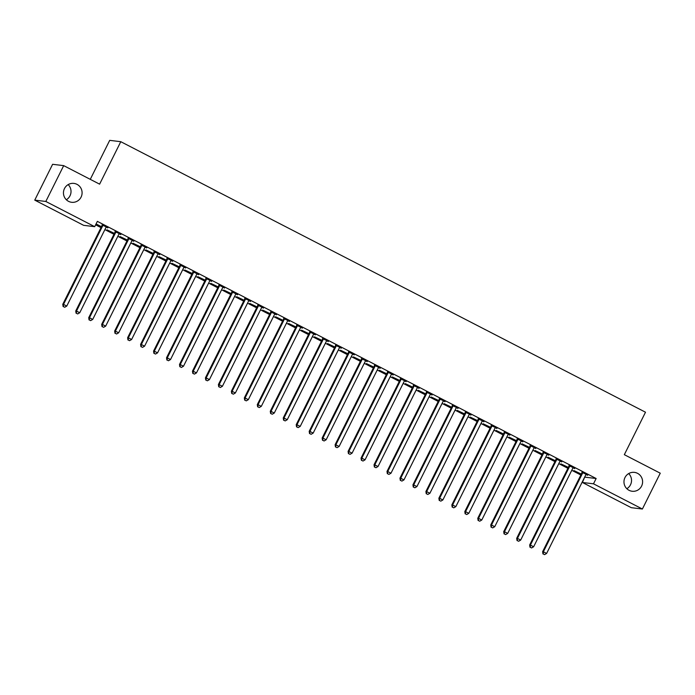 <?xml version="1.0" encoding="UTF-8"?>
<svg xmlns="http://www.w3.org/2000/svg" width="695" height="695" viewBox="0 0 695 695"><rect width="100%" height="100%" fill="white"/><g stroke="black" fill="none" stroke-linecap="round" stroke-linejoin="round"><path stroke-width="1.04" d="M68.153 184.609A9.513 9.313 -83.1 0 1 66.329 199.743M81.08 197.119A9.513 9.313 -83.1 0 1 71.637 202.288A9.513 9.313 -83.1 0 1 64.479 188.562A9.513 9.313 -83.1 0 1 73.922 183.402A9.513 9.313 -83.1 0 1 81.08 197.119M628.671 473.582A9.513 9.313 -83.1 0 1 626.847 488.707M641.589 486.092A9.513 9.313 -83.1 0 1 632.155 491.261A9.513 9.313 -83.1 0 1 624.987 477.534A9.513 9.313 -83.1 0 1 634.431 472.374A9.513 9.313 -83.1 0 1 641.589 486.092M95.623 224.841L101.01 227.613M104.884 229.611L113.98 234.302M117.855 236.3L126.95 240.991M130.825 242.989L139.921 247.672M143.796 249.67L152.891 254.361M156.757 256.359L165.853 261.051M169.728 263.04L178.823 267.731M182.698 269.73L191.794 274.421M195.669 276.419L204.764 281.101M208.639 283.1L217.735 287.791M221.601 289.789L230.697 294.48M234.571 296.47L243.667 301.161M247.542 303.159L256.637 307.85M260.512 309.848L269.608 314.531M273.483 316.529L282.578 321.22M286.444 323.218L295.54 327.91M299.415 329.908L308.511 334.59M312.385 336.589L321.481 341.28M325.356 343.278L334.451 347.969M338.326 349.959L347.422 354.65M351.296 356.648L360.392 361.339M364.258 363.337L373.354 368.02M377.229 370.018L386.324 374.709M390.199 376.707L399.295 381.399M403.169 383.388L412.265 388.079M416.14 390.077L425.236 394.769M429.102 396.767L438.197 401.449M442.072 403.447L451.168 408.139M455.043 410.137L464.138 414.828M468.013 416.826L477.109 421.509M480.983 423.507L490.079 428.198M493.954 430.196L503.041 434.888M506.916 436.877L516.011 441.568M519.886 443.566L528.982 448.258M532.856 450.256L541.952 454.938M545.827 456.936L554.923 461.628M558.797 463.626L567.893 468.317M571.759 470.307L580.855 474.998M584.73 476.996L582.419 482.478L593.495 483.816L642.389 509.018L631.312 507.689L582.419 482.478M83.643 225.336L34.75 200.125L45.818 201.463L94.711 226.674L83.643 225.336M45.818 201.463L63.688 165.636L52.612 164.298L34.75 200.125M90.272 179.345L109.706 140.355L120.782 141.693L645.499 412.213L624.327 454.678L660.25 473.191L642.389 509.018M114.319 233.624L107.004 229.845L114.44 233.39M120.887 234.345L115.083 231.652M120.774 234.58L119.21 233.781M140.26 246.994L132.945 243.224L140.373 246.76M146.827 247.724L141.024 245.022M146.706 247.959L145.151 247.151M166.192 260.364L158.877 256.594L166.314 260.13M172.76 261.094L166.965 258.401M172.647 261.329L171.083 260.521M192.133 273.734L184.818 269.964L192.254 273.5M198.701 274.464L192.897 271.771M198.579 274.699L197.024 273.891M218.074 287.113L210.75 283.334L218.187 286.879M224.641 287.834L218.838 285.141M224.52 288.069L222.956 287.27M244.006 300.483L236.691 296.713L244.127 300.249M250.574 301.204L244.779 298.511M250.461 301.439L248.897 300.64M269.947 313.853L262.632 310.083L270.06 313.619M276.514 314.583L270.711 311.89M276.393 314.818L274.838 314.01M295.888 327.223L288.564 323.453L296.001 326.989M302.447 327.953L296.652 325.26M302.334 328.188L300.77 327.38M321.82 340.593L314.505 336.823L321.941 340.359M328.387 341.323L322.584 338.63M328.275 341.558L326.711 340.759M347.761 353.972L340.446 350.193L347.874 353.738M354.328 354.693L348.525 352M354.207 354.928L352.652 354.129M373.693 367.342L366.378 363.572L373.814 367.108M380.261 368.072L374.466 365.37M380.148 368.307L378.584 367.499A1.486 1.46 96.9 0 0 378.28 367.916L339.117 446.468L335.867 444.8L375.039 366.239A1.486 1.46 96.9 0 0 375.187 365.7L375.213 365.466M399.634 380.712L392.319 376.942L399.755 380.478M406.201 381.442L400.398 378.749M406.08 381.677L404.525 380.869M425.575 394.082L418.251 390.312L425.688 393.848M432.142 394.812L426.339 392.119M432.021 395.047L430.457 394.247M451.507 407.461L444.192 403.682L451.628 407.227M458.075 408.182L452.28 405.489M457.962 408.417L456.398 407.618M477.448 420.831L470.133 417.061L477.561 420.597M484.015 421.561L478.212 418.859M483.894 421.796L482.339 420.988M503.389 434.201L496.065 430.431L503.501 433.967M509.948 434.931L504.153 432.238M509.835 435.166L508.271 434.358M529.321 447.571L522.006 443.801L529.442 447.337M535.888 448.301L530.085 445.608M535.776 448.536L534.212 447.728M555.262 460.95L547.947 457.171L555.375 460.716M561.829 461.671L556.026 458.978M561.708 461.906L560.153 461.106A1.486 1.46 96.9 0 0 559.84 461.515L520.677 540.076L517.436 538.399L556.599 459.847A1.486 1.46 96.9 0 0 556.756 459.299L556.773 459.065M581.194 474.32L573.879 470.55L581.315 474.086M587.761 475.041L581.967 472.348M587.649 475.284L586.085 474.476M585.068 477.17L596.145 478.507L97.361 221.366L94.711 226.674M574.791 468.361L568.997 465.667M574.678 468.595L573.114 467.787M568.232 467.631L560.908 463.86L568.345 467.396M548.859 454.99L543.056 452.289M548.737 455.225L547.182 454.417M542.291 454.261L534.976 450.49L542.413 454.026M522.918 441.612L517.123 438.919M522.805 441.846L521.241 441.047M516.35 440.891L509.035 437.12L516.472 440.656M496.986 428.242L491.183 425.548M496.864 428.476L495.309 427.677M490.418 427.512L483.103 423.742L490.531 427.277M471.045 414.872L465.242 412.178M470.923 415.106L469.368 414.298M464.477 414.142L457.162 410.371L464.599 413.907M445.104 401.502L439.31 398.808M444.991 401.736L443.427 400.928M438.545 400.772L431.221 397.001L438.658 400.537M419.172 388.123L413.369 385.43M419.05 388.366L417.495 387.558M412.604 387.402L405.289 383.631L412.717 387.167M393.231 374.753L387.436 372.06M393.118 374.987L391.554 374.188M386.663 374.032L379.348 370.253L386.785 373.797M367.29 361.383L361.496 358.69M367.177 361.617L365.613 360.809M360.731 360.653L353.408 356.882L360.844 360.418M341.358 348.013L335.555 345.319M341.236 348.247L339.681 347.439M334.79 347.283L327.475 343.512L334.912 347.048M315.417 334.642L309.623 331.941M315.304 334.877L313.74 334.069M308.849 333.913L301.534 330.142L308.971 333.678M289.485 321.264L283.682 318.571M289.363 321.498L287.808 320.699M282.917 320.543L275.602 316.764L283.03 320.308M263.544 307.894L257.741 305.201M263.422 308.128L261.867 307.329M256.976 307.164L249.661 303.394L257.098 306.929M237.603 294.524L231.809 291.831M237.49 294.758L235.926 293.95M231.044 293.794L223.72 290.024L231.157 293.559M211.671 281.154L205.868 278.452M211.549 281.388L209.994 280.58M205.103 280.424L197.788 276.653L205.216 280.189M185.73 267.775L179.936 265.082M185.617 268.009L184.053 267.21M179.162 267.054L171.847 263.275L179.284 266.819M159.789 254.405L153.995 251.712M159.676 254.639L158.113 253.84M153.23 253.675L145.907 249.905L153.343 253.44M133.857 241.035L128.054 238.342M133.735 241.269L132.18 240.461M127.289 240.305L119.974 236.535L127.411 240.07M107.916 227.665L102.122 224.971M107.803 227.899L106.239 227.091M101.348 226.935L95.962 224.155M101.47 226.7L96.084 223.92M596.145 478.507L593.495 483.816M63.688 165.636L99.611 184.158L120.782 141.693M582.54 473.217L581.793 473.13L542.621 551.682L543.368 551.778L582.54 473.217A1.486 1.46 96.9 0 0 582.688 472.678L582.714 472.444M543.264 553.976L544.559 554.645L543.264 553.976L543.368 551.778L546.618 553.446L585.781 474.894A1.486 1.46 96.9 0 1 586.12 474.442L586.293 474.285M581.793 473.13A1.486 1.46 96.9 0 0 581.941 472.583L581.993 472.07M542.621 551.682L542.96 553.941M544.559 554.645L546.618 553.446M569.57 466.536L568.823 466.441L529.659 545.002L530.407 545.089L569.57 466.536A1.486 1.46 96.9 0 0 569.726 465.989L569.744 465.754M530.294 547.286L531.588 547.955L530.294 547.286L530.407 545.089L533.647 546.757L572.81 468.204A1.486 1.46 96.9 0 1 573.149 467.761L573.323 467.605M568.823 466.441A1.486 1.46 96.9 0 0 568.979 465.902L569.023 465.381M529.659 545.002L529.99 547.252M531.588 547.955L533.647 546.757M517.323 540.606L518.618 541.275L517.323 540.606L517.436 538.399L516.689 538.312L555.852 459.76A1.486 1.46 96.9 0 0 556.009 459.213L556.052 458.7M516.689 538.312L517.028 540.562M518.618 541.275L520.677 540.076M543.629 453.157L542.882 453.07L503.719 531.623L504.466 531.718L543.629 453.157A1.486 1.46 96.9 0 0 543.785 452.619L543.803 452.384M504.353 533.916L505.647 534.585L504.353 533.916L504.466 531.718L507.706 533.386L546.878 454.834A1.486 1.46 96.9 0 1 547.217 454.382L547.391 454.226M542.882 453.07A1.486 1.46 96.9 0 0 543.038 452.523L543.082 452.011M503.719 531.623L504.057 533.882M505.647 534.585L507.706 533.386M530.667 446.477L529.911 446.381L490.748 524.942L491.495 525.029L530.667 446.477A1.486 1.46 96.9 0 0 530.815 445.929L530.841 445.695M491.382 527.227L492.685 527.896L491.382 527.227L491.495 525.029L494.736 526.706L533.908 448.145A1.486 1.46 96.9 0 1 534.247 447.702L534.42 447.545M529.911 446.381A1.486 1.46 96.9 0 0 530.068 445.843L530.111 445.321M490.748 524.942L491.087 527.192M492.685 527.896L494.736 526.706M517.697 439.787L516.95 439.7L477.778 518.253L478.525 518.348L517.697 439.787A1.486 1.46 96.9 0 0 517.845 439.249L517.871 439.014M478.421 520.546L479.715 521.215L478.421 520.546L478.525 518.348L481.774 520.016L520.937 441.464A1.486 1.46 96.9 0 1 521.276 441.012L521.45 440.856M516.95 439.7A1.486 1.46 96.9 0 0 517.097 439.153L517.149 438.641M477.778 518.253L478.117 520.512M479.715 521.215L481.774 520.016M504.726 433.107L503.979 433.011L464.807 511.572L465.563 511.659L504.726 433.107A1.486 1.46 96.9 0 0 504.883 432.559L504.9 432.325M465.45 513.857L466.745 514.526L465.45 513.857L465.563 511.659L468.804 513.327L507.967 434.775A1.486 1.46 96.9 0 1 508.306 434.332L508.479 434.175M503.979 433.011A1.486 1.46 96.9 0 0 504.136 432.472L504.179 431.951M464.807 511.572L465.146 513.822M466.745 514.526L468.804 513.327M491.756 426.417L491.009 426.33L451.846 504.883L452.593 504.97L491.756 426.417A1.486 1.46 96.9 0 0 491.912 425.87L491.93 425.635M452.48 507.176L453.774 507.836L452.48 507.176L452.593 504.97L455.833 506.646L494.996 428.085A1.486 1.46 96.9 0 1 495.344 427.642L495.518 427.486M491.009 426.33A1.486 1.46 96.9 0 0 491.165 425.783L491.209 425.262M451.846 504.883L452.176 507.133M453.774 507.836L455.833 506.646M478.786 419.728L478.038 419.641L438.875 498.193L439.622 498.289L478.786 419.728A1.486 1.46 96.9 0 0 478.942 419.189L478.959 418.955M439.509 500.487L440.804 501.156L439.509 500.487L439.622 498.289L442.863 499.957L482.035 421.405A1.486 1.46 96.9 0 1 482.373 420.953L482.547 420.796M478.038 419.641A1.486 1.46 96.9 0 0 478.195 419.094L478.238 418.581M438.875 498.193L439.214 500.452M440.804 501.156L442.863 499.957M465.824 413.047L465.068 412.952L425.905 491.513L426.652 491.6L465.824 413.047A1.486 1.46 96.9 0 0 465.971 412.5L465.998 412.265M426.539 493.798L427.842 494.466L426.539 493.798L426.652 491.6L429.892 493.276L469.064 414.715A1.486 1.46 96.9 0 1 469.403 414.272L469.577 414.116M465.068 412.952A1.486 1.46 96.9 0 0 465.224 412.413L465.268 411.892M425.905 491.513L426.243 493.763M427.842 494.466L429.892 493.276M452.853 406.358L452.106 406.271L412.934 484.823L413.681 484.91L452.853 406.358A1.486 1.46 96.9 0 0 453.001 405.819L453.027 405.585M413.568 487.117L414.872 487.786L413.568 487.117L413.681 484.91L416.931 486.587L456.094 408.035A1.486 1.46 96.9 0 1 456.433 407.583L456.606 407.426M452.106 406.271A1.486 1.46 96.9 0 0 452.254 405.724L452.297 405.211M412.934 484.823L413.273 487.082M414.872 487.786L416.931 486.587M439.883 399.668L439.136 399.582L399.964 478.134L400.72 478.23L439.883 399.668A1.486 1.46 96.9 0 0 440.039 399.13L440.057 398.895M400.607 480.427L401.901 481.096L400.607 480.427L400.72 478.23L403.96 479.897L443.123 401.345A1.486 1.46 96.9 0 1 443.462 400.893L443.636 400.746M439.136 399.582A1.486 1.46 96.9 0 0 439.283 399.043L439.336 398.522M399.964 478.134L400.303 480.393M401.901 481.096L403.96 479.897M426.912 392.988L426.165 392.892L387.002 471.453L387.749 471.54L426.912 392.988A1.486 1.46 96.9 0 0 427.069 392.44L427.086 392.206M387.636 473.738L388.931 474.407L387.636 473.738L387.749 471.54L390.99 473.217L430.153 394.656A1.486 1.46 96.9 0 1 430.5 394.213L430.674 394.056M426.165 392.892A1.486 1.46 96.9 0 0 426.322 392.354L426.365 391.832M387.002 471.453L387.332 473.703M388.931 474.407L390.99 473.217M413.942 386.298L413.195 386.212L374.032 464.764L374.779 464.859L413.942 386.298A1.486 1.46 96.9 0 0 414.098 385.76L414.116 385.525M374.666 467.057L375.96 467.726L374.666 467.057L374.779 464.859L378.019 466.527L417.182 387.975A1.486 1.46 96.9 0 1 417.53 387.523L417.704 387.367M413.195 386.212A1.486 1.46 96.9 0 0 413.351 385.664L413.395 385.152M374.032 464.764L374.37 467.023M375.96 467.726L378.019 466.527M400.972 379.618L400.224 379.522L361.061 458.083L361.808 458.17L400.972 379.618A1.486 1.46 96.9 0 0 401.128 379.07L401.145 378.836M361.695 460.368L362.998 461.037L361.695 460.368L361.808 458.17L365.049 459.838L404.221 381.286A1.486 1.46 96.9 0 1 404.56 380.843L404.733 380.686M400.224 379.522A1.486 1.46 96.9 0 0 400.381 378.983L400.424 378.462M361.061 458.083L361.4 460.333M362.998 461.037L365.049 459.838M388.01 372.928L387.263 372.841L348.091 451.394L348.838 451.481L388.01 372.928A1.486 1.46 96.9 0 0 388.158 372.381L388.184 372.146M348.725 453.687L350.028 454.356L348.725 453.687L348.838 451.481L352.078 453.157L391.25 374.596A1.486 1.46 96.9 0 1 391.589 374.153L391.763 373.997M387.263 372.841A1.486 1.46 96.9 0 0 387.41 372.294L387.454 371.782M348.091 451.394L348.43 453.644M350.028 454.356L352.078 453.157M335.763 446.998L337.058 447.667L335.763 446.998L335.867 444.8L335.12 444.704L374.292 366.152A1.486 1.46 96.9 0 0 374.44 365.605L374.492 365.092M335.12 444.704L335.459 446.963M337.058 447.667L339.117 446.468M362.069 359.558L361.322 359.463L322.159 438.024L322.906 438.111L362.069 359.558A1.486 1.46 96.9 0 0 362.225 359.011L362.243 358.776M322.793 440.309L324.087 440.978L322.793 440.309L322.906 438.111L326.146 439.787L365.309 361.226A1.486 1.46 96.9 0 1 365.648 360.783L365.822 360.627M361.322 359.463A1.486 1.46 96.9 0 0 361.478 358.924L361.522 358.403M322.159 438.024L322.489 440.274M324.087 440.978L326.146 439.787M349.099 352.869L348.351 352.782L309.188 431.334L309.935 431.43L349.099 352.869A1.486 1.46 96.9 0 0 349.255 352.33L349.272 352.096M309.822 433.628L311.117 434.297L309.822 433.628L309.935 431.43L313.176 433.098L352.339 354.546A1.486 1.46 96.9 0 1 352.686 354.094L352.86 353.937M348.351 352.782A1.486 1.46 96.9 0 0 348.508 352.235L348.551 351.722M309.188 431.334L309.527 433.593M311.117 434.297L313.176 433.098M336.128 346.188L335.381 346.093L296.218 424.654L296.965 424.741L336.128 346.188A1.486 1.46 96.9 0 0 336.284 345.641L336.302 345.406M296.852 426.939L298.146 427.607L296.852 426.939L296.965 424.741L300.205 426.409L339.377 347.856A1.486 1.46 96.9 0 1 339.716 347.404L339.89 347.257M335.381 346.093A1.486 1.46 96.9 0 0 335.537 345.554L335.581 345.033M296.218 424.654L296.557 426.904M298.146 427.607L300.205 426.409M323.166 339.499L322.411 339.412L283.247 417.964L283.994 418.051L323.166 339.499A1.486 1.46 96.9 0 0 323.314 338.952L323.34 338.717M283.881 420.258L285.185 420.918L283.881 420.258L283.994 418.051L287.235 419.728L326.407 341.167A1.486 1.46 96.9 0 1 326.746 340.724L326.919 340.567M322.411 339.412A1.486 1.46 96.9 0 0 322.567 338.865L322.61 338.343M283.247 417.964L283.586 420.214M285.185 420.918L287.235 419.728M310.196 332.809L309.449 332.723L270.277 411.275L271.024 411.37L310.196 332.809A1.486 1.46 96.9 0 0 310.344 332.271L310.37 332.036M270.92 413.568L272.214 414.237L270.92 413.568L271.024 411.37L274.273 413.038L313.436 334.486A1.486 1.46 96.9 0 1 313.775 334.034L313.949 333.878M309.449 332.723A1.486 1.46 96.9 0 0 309.596 332.175L309.649 331.663M270.277 411.275L270.616 413.534M272.214 414.237L274.273 413.038M297.225 326.129L296.478 326.033L257.306 404.594L258.062 404.681L297.225 326.129A1.486 1.46 96.9 0 0 297.382 325.581L297.399 325.347M257.949 406.879L259.244 407.548L257.949 406.879L258.062 404.681L261.303 406.358L300.466 327.797A1.486 1.46 96.9 0 1 300.805 327.354L300.978 327.197M296.478 326.033A1.486 1.46 96.9 0 0 296.635 325.495L296.678 324.973M257.306 404.594L257.645 406.844M259.244 407.548L261.303 406.358M284.255 319.439L283.508 319.353L244.345 397.905L245.092 397.992L284.255 319.439A1.486 1.46 96.9 0 0 284.411 318.892L284.429 318.666M244.979 400.198L246.273 400.867L244.979 400.198L245.092 397.992L248.332 399.668L287.495 321.107A1.486 1.46 96.9 0 1 287.843 320.664L288.017 320.508M283.508 319.353A1.486 1.46 96.9 0 0 283.664 318.805L283.708 318.293M244.345 397.905L244.675 400.155M246.273 400.867L248.332 399.668M271.285 312.75L270.537 312.663L231.374 391.216L232.121 391.311L271.285 312.75A1.486 1.46 96.9 0 0 271.441 312.211L271.458 311.977M232.008 393.509L233.303 394.178L232.008 393.509L232.121 391.311L235.362 392.979L274.534 314.427A1.486 1.46 96.9 0 1 274.873 313.975L275.046 313.827M270.537 312.663A1.486 1.46 96.9 0 0 270.694 312.116L270.737 311.603M231.374 391.216L231.713 393.474M233.303 394.178L235.362 392.979M258.323 306.069L257.567 305.974L218.404 384.535L219.151 384.622L258.323 306.069A1.486 1.46 96.9 0 0 258.471 305.522L258.497 305.287M219.038 386.82L220.341 387.489L219.038 386.82L219.151 384.622L222.391 386.298L261.563 307.737A1.486 1.46 96.9 0 1 261.902 307.294L262.076 307.138M257.567 305.974A1.486 1.46 96.9 0 0 257.723 305.435L257.767 304.914M218.404 384.535L218.743 386.785M220.341 387.489L222.391 386.298M245.352 299.38L244.605 299.293L205.433 377.845L206.18 377.941L245.352 299.38A1.486 1.46 96.9 0 0 245.5 298.841L245.526 298.607M206.067 380.139L207.371 380.808L206.067 380.139L206.18 377.941L209.43 379.609L248.593 301.057A1.486 1.46 96.9 0 1 248.932 300.605L249.105 300.448M244.605 299.293A1.486 1.46 96.9 0 0 244.753 298.746L244.796 298.233M205.433 377.845L205.772 380.104M207.371 380.808L209.43 379.609M232.382 292.699L231.635 292.604L192.463 371.165L193.219 371.252L232.382 292.699A1.486 1.46 96.9 0 0 232.538 292.152L232.556 291.917M193.106 373.45L194.4 374.118L193.106 373.45L193.219 371.252L196.459 372.92L235.622 294.367A1.486 1.46 96.9 0 1 235.961 293.924L236.135 293.768M231.635 292.604A1.486 1.46 96.9 0 0 231.783 292.065L231.835 291.544M192.463 371.165L192.802 373.415M194.4 374.118L196.459 372.92M219.412 286.01L218.664 285.923L179.501 364.475L180.248 364.562L219.412 286.01A1.486 1.46 96.9 0 0 219.568 285.463L219.585 285.228M180.135 366.769L181.43 367.438L180.135 366.769L180.248 364.562L183.489 366.239L222.652 287.678A1.486 1.46 96.9 0 1 222.999 287.235L223.173 287.078M218.664 285.923A1.486 1.46 96.9 0 0 218.821 285.376L218.864 284.863M179.501 364.475L179.831 366.725M181.43 367.438L183.489 366.239M206.441 279.32L205.694 279.234L166.531 357.786L167.278 357.882L206.441 279.32A1.486 1.46 96.9 0 0 206.597 278.782L206.615 278.547M167.165 360.08L168.459 360.748L167.165 360.08L167.278 357.882L170.518 359.55L209.682 280.997A1.486 1.46 96.9 0 1 210.029 280.545L210.203 280.389M205.694 279.234A1.486 1.46 96.9 0 0 205.85 278.686L205.894 278.174M166.531 357.786L166.87 360.045M168.459 360.748L170.518 359.55M193.471 272.64L192.724 272.544L153.56 351.105L154.307 351.192L193.471 272.64A1.486 1.46 96.9 0 0 193.627 272.092L193.644 271.858M154.194 353.39L155.498 354.059L154.194 353.39L154.307 351.192L157.548 352.869L196.72 274.308A1.486 1.46 96.9 0 1 197.059 273.865L197.232 273.708M192.724 272.544A1.486 1.46 96.9 0 0 192.88 272.006L192.923 271.484M153.56 351.105L153.899 353.355M155.498 354.059L157.548 352.869M180.509 265.95L179.762 265.864L140.59 344.416L141.337 344.512L180.509 265.95A1.486 1.46 96.9 0 0 180.657 265.412L180.683 265.177M141.224 346.709L142.527 347.378L141.224 346.709L141.337 344.512L144.577 346.18L183.749 267.627A1.486 1.46 96.9 0 1 184.088 267.175L184.262 267.019M179.762 265.864A1.486 1.46 96.9 0 0 179.909 265.316L179.953 264.804M140.59 344.416L140.929 346.675M142.527 347.378L144.577 346.18M167.538 259.27L166.791 259.174L127.619 337.735L128.367 337.822L167.538 259.27A1.486 1.46 96.9 0 0 167.686 258.722L167.712 258.488M128.262 340.02L129.557 340.689L128.262 340.02L128.367 337.822L131.616 339.49L170.779 260.938A1.486 1.46 96.9 0 1 171.118 260.486L171.291 260.338M166.791 259.174A1.486 1.46 96.9 0 0 166.939 258.636L166.991 258.114M127.619 337.735L127.958 339.985M129.557 340.689L131.616 339.49M154.568 252.58L153.821 252.493L114.658 331.046L115.405 331.133L154.568 252.58A1.486 1.46 96.9 0 0 154.724 252.033L154.742 251.798M115.292 333.331L116.586 334L115.292 333.331L115.405 331.133L118.645 332.809L157.808 254.248A1.486 1.46 96.9 0 1 158.147 253.805L158.321 253.649M153.821 252.493A1.486 1.46 96.9 0 0 153.977 251.946L154.021 251.425M114.658 331.046L114.988 333.296M116.586 334L118.645 332.809M141.598 245.891L140.85 245.804L101.687 324.357L102.434 324.452L141.598 245.891A1.486 1.46 96.9 0 0 141.754 245.352L141.771 245.118M102.321 326.65L103.616 327.319L102.321 326.65L102.434 324.452L105.675 326.12L144.838 247.568A1.486 1.46 96.9 0 1 145.186 247.116L145.359 246.96M140.85 245.804A1.486 1.46 96.9 0 0 141.007 245.257L141.05 244.744M101.687 324.357L102.026 326.615M103.616 327.319L105.675 326.12M128.627 239.21L127.88 239.115L88.717 317.676L89.464 317.763L128.627 239.21A1.486 1.46 96.9 0 0 128.784 238.663L128.801 238.428M89.351 319.961L90.645 320.63L89.351 319.961L89.464 317.763L92.704 319.431L131.876 240.878A1.486 1.46 96.9 0 1 132.215 240.435L132.389 240.279M127.88 239.115A1.486 1.46 96.9 0 0 128.036 238.576L128.08 238.055M88.717 317.676L89.056 319.926M90.645 320.63L92.704 319.431M115.665 232.521L114.91 232.434L75.746 310.986L76.493 311.073L115.665 232.521A1.486 1.46 96.9 0 0 115.813 231.974L115.839 231.748M76.38 313.28L77.684 313.949L76.38 313.28L76.493 311.073L79.734 312.75L118.906 234.189A1.486 1.46 96.9 0 1 119.245 233.746L119.418 233.59M114.91 232.434A1.486 1.46 96.9 0 0 115.066 231.887L115.109 231.374M75.746 310.986L76.085 313.237M77.684 313.949L79.734 312.75M102.695 225.832L101.948 225.745L62.776 304.297L63.523 304.393L102.695 225.832A1.486 1.46 96.9 0 0 102.843 225.293L102.869 225.058M63.419 306.591L64.713 307.26L63.419 306.591L63.523 304.393L66.772 306.061L105.935 227.508A1.486 1.46 96.9 0 1 106.274 227.057L106.448 226.909M101.948 225.745A1.486 1.46 96.9 0 0 102.096 225.197L102.148 224.685M62.776 304.297L63.115 306.556M64.713 307.26L66.772 306.061M582.688 472.678L581.941 472.583M569.726 465.989L568.979 465.902M556.599 459.847L555.852 459.76M556.756 459.299L556.009 459.213M543.785 452.619L543.038 452.523M530.815 445.929L530.068 445.843M517.845 439.249L517.097 439.153M504.883 432.559L504.136 432.472M491.912 425.87L491.165 425.783M478.942 419.189L478.195 419.094M465.971 412.5L465.224 412.413M453.001 405.819L452.254 405.724M440.039 399.13L439.283 399.043M427.069 392.44L426.322 392.354M414.098 385.76L413.351 385.664M401.128 379.07L400.381 378.983M388.158 372.381L387.41 372.294M375.039 366.239L374.292 366.152M375.187 365.7L374.44 365.605M362.225 359.011L361.478 358.924M349.255 352.33L348.508 352.235M336.284 345.641L335.537 345.554M323.314 338.952L322.567 338.865M310.344 332.271L309.596 332.175M297.382 325.581L296.635 325.495M284.411 318.892L283.664 318.805M271.441 312.211L270.694 312.116M258.471 305.522L257.723 305.435M245.5 298.841L244.753 298.746M232.538 292.152L231.783 292.065M219.568 285.463L218.821 285.376M206.597 278.782L205.85 278.686M193.627 272.092L192.88 272.006M180.657 265.412L179.909 265.316M167.686 258.722L166.939 258.636M154.724 252.033L153.977 251.946M141.754 245.352L141.007 245.257M128.784 238.663L128.036 238.576M115.813 231.974L115.066 231.887M102.843 225.293L102.096 225.197"/></g></svg>
